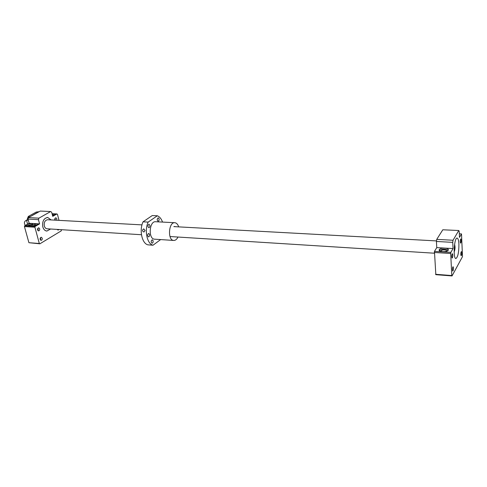 <?xml version="1.0" encoding="UTF-8"?>
<svg xmlns="http://www.w3.org/2000/svg" width="487" height="487" viewBox="0 0 487 487"><rect width="100%" height="100%" fill="white"/><g stroke="black" fill="none" stroke-linecap="round" stroke-linejoin="round"><path stroke-width="0.73" d="M141.467 234.734L47.038 228.78C45.741 228.616 44.834 227.691 44.323 226.011C43.867 222.346 44.956 220.258 47.58 219.74L141.991 224.878M454.127 251.974C455.162 249.496 455.315 246.964 454.584 244.383M25.306 225.438C23.808 222.955 24.216 221.226 26.529 220.258L26.888 220.282M461.171 240.182C461.171 241.881 460.97 242.867 460.562 243.153C460.032 241.704 460.118 240.292 460.812 238.916L461.171 240.182M452.788 254.945C452.794 256.722 452.569 257.757 452.131 258.061C451.559 256.546 451.65 255.078 452.405 253.66L452.788 254.945M461.731 252.777C461.731 254.476 461.53 255.468 461.122 255.76C460.605 254.311 460.69 252.911 461.384 251.548L461.731 252.777M453.427 267.917C453.427 269.695 453.208 270.735 452.77 271.046C452.216 269.536 452.307 268.075 453.056 266.675L453.427 267.917M461.499 233.912L462.504 256.612L452.039 275.934L435.835 274.674L434.453 251.359L436.772 247.615L436.419 241.467L436.736 239.379L442.811 229.779L458.772 230.521L459.198 231.349L459.472 237.425L461.499 233.912L459.308 233.803M452.039 275.934L451.802 275.551L435.579 274.291M451.802 275.551L450.688 253.496L434.282 252.467M450.688 253.496L450.852 252.369L434.453 251.359M450.852 252.369L453.044 248.577L444.862 248.096C447.754 248.413 448.837 249.174 448.125 250.385C446.384 252.558 437.722 251.791 439.304 249.624L439.457 249.429C440.528 248.473 442.33 248.029 444.862 248.096L436.772 247.615M453.044 248.577L452.733 242.362L436.419 241.467M452.733 242.362L453.044 240.249L436.736 239.379M453.044 240.249L458.772 230.521M458.912 244.164C458.912 252.339 457.914 257.118 455.917 258.518C452.886 258.841 454.17 237.358 457.141 238.094C458.103 238.35 458.693 240.371 458.912 244.164M439.414 250.641L439.517 250.513C442.464 248.839 445.368 248.754 448.229 250.263M441.325 251.529L441.246 250.702C442.342 249.326 447.803 249.922 446.445 251.28L446.415 251.316M59.006 229.535L58.117 230.101L57.314 229.426M57.569 229.827L57.776 229.456M42.205 238.161C42.363 239.446 41.967 240.176 41.03 240.353C39.691 239.196 39.77 238.155 41.279 237.218L42.205 238.161M40.482 240.091L40.774 239.3L40.378 237.723M54.897 220.136C54.605 218.821 54.94 218.036 55.902 217.792L56.821 218.742L56.656 220.234M55.396 220.167L55.019 218.353M39.666 228.72C39.824 230.004 39.435 230.728 38.497 230.905C37.128 229.761 37.201 228.713 38.71 227.758L39.666 228.72M37.949 230.649L38.23 229.876L37.828 228.251M52.62 215.911L55.268 214.523C55.287 213.872 54.252 213.744 52.164 214.146M52.048 213.708L56.918 213.939L52.736 216.344L51.646 212.174L50.636 211.547L40.263 211.066L28.489 217.592L38.93 218.152L50.636 211.547M59.012 220.361L57.442 214.268L56.918 213.939M32.428 224.3L26.803 225.743M24.703 225.779L29.153 223.271L31.637 223.417L27.229 224.483L26.408 225.219C25.732 226.607 32.239 225.371 32.605 224.038L31.637 223.417L37.061 223.74L32.635 224.811L31.825 225.536C31.138 226.942 37.663 225.725 38.053 224.373L37.061 223.74L39.581 223.886L35.161 226.425L24.703 225.779L24.441 226.565L34.906 227.216L35.161 226.425M37.876 224.629L32.215 226.071M29.153 223.271L28.003 219.071L28.489 217.592M39.581 223.886L38.449 219.649L28.003 219.071M28.459 216.356L36.239 212.058L38.589 211.748L30.511 216.465L29.378 216.849L28.143 216.782L28.459 216.356M27.589 224.154L26.736 221.049L26.907 220.197L28.143 220.264L28.228 219.911M61.411 229.687L61.277 230.856L39.873 243.81L39.325 243.506L34.906 227.216M38.449 219.649L38.93 218.152M51.135 219.935L47.683 217.452C43.733 218.231 42.101 221.384 42.795 226.899C43.562 229.432 44.92 230.82 46.868 231.063L50.605 229.006M51.105 219.929L47.683 217.476C43.745 218.255 42.126 221.396 42.813 226.887C43.58 229.407 44.932 230.789 46.868 231.039L50.575 229M31.57 224.884L28.356 225.329L27.85 225.84M37.012 225.219C36.324 224.86 35.247 225.006 33.773 225.658L33.274 226.175M55.08 214.785L52.365 214.919M54.246 215.333L52.456 215.272M39.873 243.81L28.91 242.696L24.441 226.565M39.325 243.506L28.91 242.696M28.435 220.66L28.143 220.264M29.208 217.19L29.378 216.849M28.143 216.782L26.907 220.197M148.151 222.096C144.231 230.607 147.111 243.908 153.015 245.211L147.932 244.845C141.991 243.549 139.093 230.302 143.026 221.835L152.254 215.552L157.325 215.784L148.151 222.096L143.026 221.835M145.059 230.528L143.933 232.025C142.161 231.13 142.094 230.077 143.726 228.866L145.059 230.528M175.417 226.698L174.638 226.455M162.548 222.084C161.337 218.773 159.602 216.672 157.325 215.784M160.643 239.58L153.015 245.211M159.085 218.876L158.238 217.817C156.924 218.888 156.869 220.027 158.068 221.232C158.872 221.031 159.212 220.246 159.085 218.876M153.113 240.803L152.285 239.774C150.921 240.828 150.842 241.978 152.041 243.214C152.881 243.013 153.241 242.209 153.113 240.803M149.558 234.466L148.705 233.419C147.324 234.484 147.251 235.641 148.48 236.889C149.326 236.682 149.686 235.872 149.558 234.466M149.862 225.298L148.992 224.233C147.622 225.317 147.555 226.473 148.797 227.709C149.637 227.502 149.99 226.698 149.862 225.298M178.692 226.875C177.84 224.294 176.55 222.906 174.815 222.711L155.627 221.731C149.205 220.915 148.109 239.19 154.58 239.178L173.756 240.45C175.43 240.481 176.836 239.342 177.986 237.041M174.815 222.711C168.539 221.895 167.425 240.475 173.756 240.45M170 236.536L434.331 253.21M173.829 226.613L436.504 240.913M439.457 249.429L439.517 250.513M441.246 250.702L441.289 251.499M26.408 225.219L26.511 225.597M31.825 225.536L31.935 225.931M46.442 231.008L46.868 231.039M47.233 217.452L47.683 217.476"/></g></svg>
